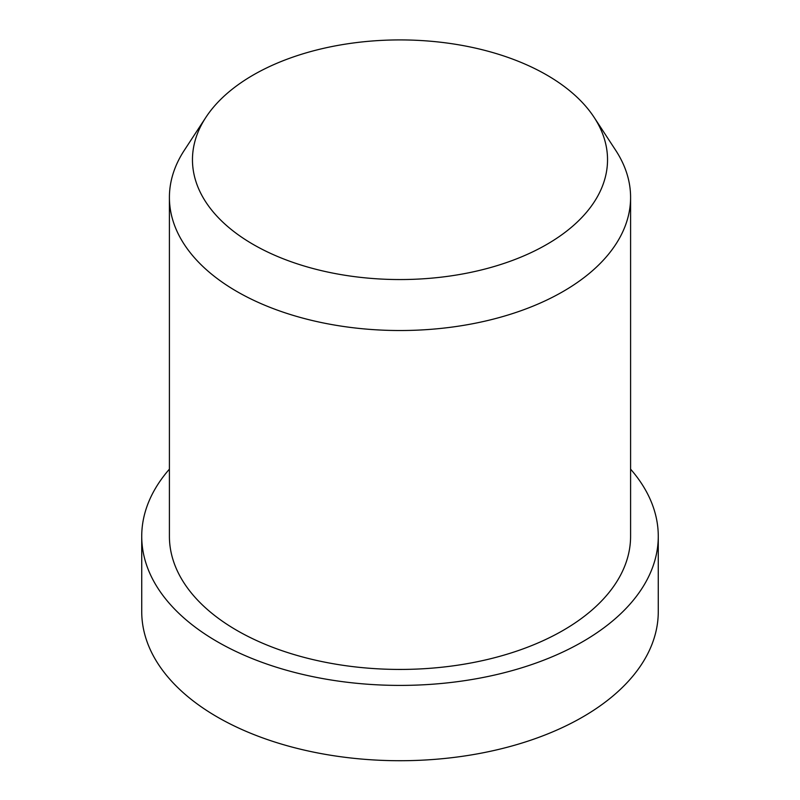 <?xml version="1.0" encoding="UTF-8"?>
<svg xmlns="http://www.w3.org/2000/svg" width="800" height="800" viewBox="0 0 800 800"><rect width="100%" height="100%" fill="white"/><g stroke="black" fill="none" stroke-linecap="round" stroke-linejoin="round"><path stroke-width="1.2" d="M630.59 469.15A258.27 149.11 180 0 1 658.27 536.3A258.27 149.11 180 0 1 498.83 674.06A258.27 149.11 180 0 1 217.38 641.73A258.27 149.11 180 0 1 141.73 536.3A258.27 149.11 180 0 1 169.41 469.15M658.27 536.3L658.27 611.61A258.27 149.11 180 0 1 498.83 749.37A258.27 149.11 180 0 1 217.38 717.05A258.27 149.11 180 0 1 141.73 611.61L141.73 536.3M594.13 117.37L615.7 150.32A230.59 133.13 180 0 1 630.59 197.39A230.59 133.13 180 0 1 488.24 320.39A230.59 133.13 180 0 1 236.94 291.53A230.59 133.13 180 0 1 169.41 197.39A230.59 133.13 180 0 1 184.3 150.32L205.87 117.37A207.54 119.82 180 0 1 546.75 75.01A207.54 119.82 180 0 1 594.13 117.37A207.54 119.82 180 0 1 512.58 260.39A207.54 119.82 180 0 1 253.25 244.46A207.54 119.82 180 0 1 205.87 117.37M630.59 197.39L630.59 536.3A230.59 133.13 180 0 1 488.24 659.3A230.59 133.13 180 0 1 236.94 630.44A230.59 133.13 180 0 1 169.41 536.3L169.41 197.39"/></g></svg>
